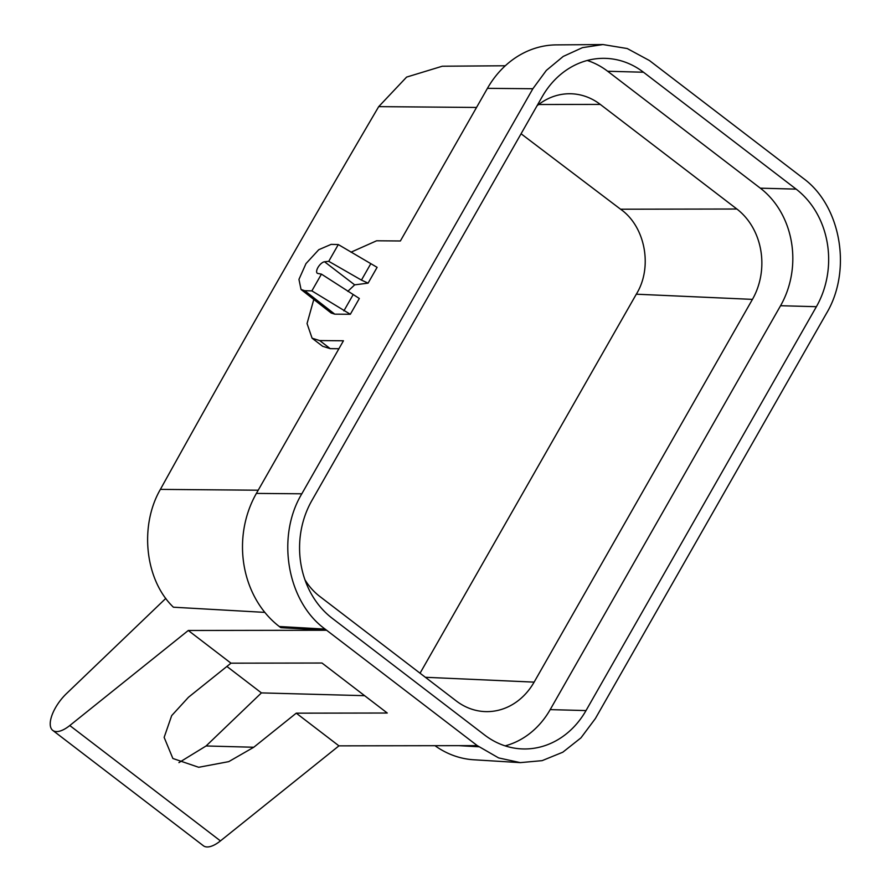 <?xml version="1.0" encoding="UTF-8"?>
<svg xmlns="http://www.w3.org/2000/svg" width="891" height="891" viewBox="0 0 891 891"><rect width="100%" height="100%" fill="white"/><g stroke="black" fill="none" stroke-linecap="round" stroke-linejoin="round"><path stroke-width="1.34" d="M350.976 252.198L376.615 240.782L400.371 240.982L487.433 88.343L532.863 88.732L546.328 70.422L563.201 56.445L582.469 47.646L602.962 44.55L627.231 48.537L649.428 60.532L803.092 178.2C841.104 205.698 852.275 270.563 826.391 313.521L595.355 718.58L580.954 737.859L562.811 752.204L542.129 760.647L520.311 762.629L498.626 757.918L477.275 745.622L338.936 745.856L220.445 840.904A28.078 12.173 -52.6 0 1 203.393 845.759L52.747 730.386A28.078 12.173 -52.6 0 1 66.435 693.655L165.815 598.384M52.747 730.386A28.078 12.173 -52.6 0 0 69.788 725.53L188.291 630.483L326.629 630.26L280.821 627.676L279.306 626.518A96.15 82.674 -88.5 0 1 256.385 493.414L301.815 493.792L532.863 88.732M505.297 65.767L442.292 66.224L406.608 77.094L378.708 106.63C303.864 234.188 231.081 361.779 160.391 489.382C139.241 525.868 144.899 579.93 173.4 607.205L264.827 612.384M301.047 289.486L331.151 313.008L334.76 314.155L350.33 314.278L311.872 290.889L304.711 290.7L301.047 289.486L298.953 279.395L305.992 263.602L318.766 249.703L331.14 244.368L338.302 244.557L328.746 261.319L324.536 261.776L354.674 284.853L347.78 291.368M324.536 261.776A7.017 3.041 127.4 0 0 318.31 266.899A7.017 3.041 127.4 0 0 317.241 273.203A7.017 3.041 127.4 0 0 317.864 273.47L321.439 274.127L311.872 290.889M321.439 274.127L359.34 298.474L350.33 314.278M313.788 299.454L307.05 323.556L312.095 338.212L319.691 340.574L343.447 340.774L256.385 493.414M338.302 244.557L377.105 267.345L368.094 283.138L354.674 284.853M328.746 261.319L361.445 280.097L368.094 283.138M487.433 88.343A96.15 82.674 -88.5 0 1 556.385 44.884L602.962 44.55M312.095 338.212L322.642 346.287L330.227 348.648L319.691 340.574M338.914 348.726L330.227 348.648M477.275 745.622L325.115 629.102C287.102 601.614 275.932 536.738 301.815 493.792M520.311 762.629L473.834 759.778A96.15 82.674 -88.5 0 1 434.997 745.7M816.39 306.693A84.923 73.017 -88.5 0 0 796.142 189.126L643.48 72.227A84.923 73.017 -88.5 0 0 605.245 58.361A84.923 73.017 -88.5 0 0 542.196 96.729L311.828 500.619A84.923 73.017 -88.5 0 0 332.076 618.176L484.726 735.086A84.923 73.017 -88.5 0 0 522.961 748.941A84.923 73.017 -88.5 0 0 586.011 710.584L816.39 306.693L780.561 305.724L550.192 709.615A84.923 73.017 -88.5 0 1 505.119 745.867M796.142 189.126L760.324 188.168A84.923 73.017 -88.5 0 1 780.561 305.724M760.324 188.168L607.662 71.258A84.923 73.017 -88.5 0 0 587.269 60.477M537.028 105.795A65.277 56.122 -88.5 0 1 569.26 93.744A65.277 56.122 -88.5 0 1 600.289 104.414L736.879 209.017A65.277 56.122 -88.5 0 1 752.438 299.376L636.308 294.197C653.136 267.1 645.173 226.347 620.57 209.207L736.879 209.017M425.352 677.283L534.121 682.127L752.438 299.376M534.121 682.127A65.277 56.122 -88.5 0 1 484.013 711.541A65.277 56.122 -88.5 0 1 456.281 700.961L319.691 596.357A65.277 56.122 -88.5 0 1 304.945 579.785M420.051 673.217L636.308 294.197M521.068 133.773L620.57 209.207M178.935 762.618L206.088 745.967L261.431 692.897L226.893 666.446M338.936 745.856L296.257 713.168L253.768 747.248L228.742 761.638L198.693 767.285L172.865 758.475L164.144 737.38L171.673 715.629L188.48 697.252L230.969 663.171L188.291 630.483M230.969 663.171L321.985 663.027L387.262 713.023L296.257 713.168M364.631 695.682L261.431 692.897M304.711 290.7L334.76 314.155M353.048 294.81L343.881 310.881M370.611 264.026L361.445 280.097M279.306 626.518L325.115 629.102M378.708 106.63L476.54 107.455M160.391 489.382L258.212 490.206M458.887 745.656L478.779 746.781M586.011 710.584L550.192 709.615M643.48 72.227L607.662 71.258M600.289 104.414L538.643 104.514M220.445 840.904L69.788 725.53M253.768 747.248L206.088 745.967"/></g></svg>
